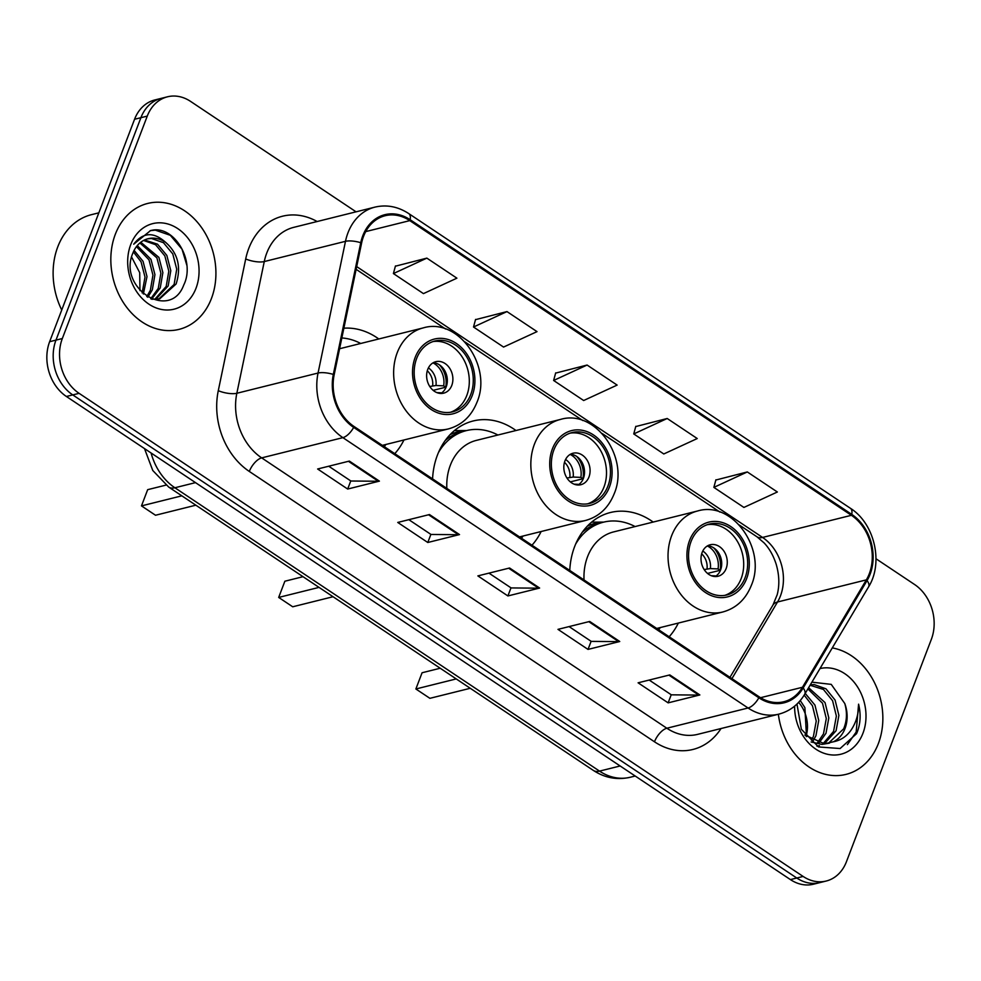 <?xml version="1.0" encoding="UTF-8"?>
<svg xmlns="http://www.w3.org/2000/svg" width="981" height="981" viewBox="0 0 981 981"><rect width="100%" height="100%" fill="white"/><g stroke="black" fill="none" stroke-linecap="round" stroke-linejoin="round"><path stroke-width="1.47" d="M653.174 522.064A71.65 57.07 76 0 0 610.378 512.523A71.65 57.07 76 0 0 574.621 546.625A71.65 57.07 76 0 0 569.765 570.439M669.165 636.755A71.65 57.07 76 0 0 678.337 623.07M515.981 430.512A71.65 57.07 76 0 0 473.185 420.972A71.65 57.07 76 0 0 437.428 455.086A71.65 57.07 76 0 0 432.572 478.887M531.972 545.215A71.65 57.07 76 0 0 541.144 531.518M394.779 453.663A71.65 57.07 76 0 0 403.951 439.979M378.789 338.972A71.65 57.07 76 0 0 343.877 328.194M356.066 211.822L190.572 101.399A40.552 32.299 76 0 0 167.493 96.8L154.814 99.964A40.552 32.299 76 0 0 134.569 119.265L49.639 341.695A40.552 32.299 76 0 0 66.401 396.483L790.428 879.601A40.552 32.299 76 0 0 813.507 884.2L819.846 882.618A40.552 32.299 76 0 1 796.768 878.02A40.552 32.299 76 0 0 819.846 882.618L826.186 881.036A40.552 32.299 76 0 0 846.431 861.735L931.361 639.305A40.552 32.299 76 0 0 914.599 584.517L875.984 558.753M167.493 96.8A40.552 32.299 76 0 0 147.26 116.114L62.33 338.531L55.978 340.113A40.552 32.299 76 0 0 72.753 394.914L796.768 878.02L72.753 394.914A40.552 32.299 76 0 1 55.978 340.113L140.908 117.683L55.978 340.113L49.639 341.695M161.154 98.382A40.552 32.299 76 0 0 140.908 117.683A40.552 32.299 76 0 1 161.154 98.382M115.304 234.336A64.893 51.686 76 0 0 124.182 303.803A64.893 51.686 76 0 0 179.057 329.371A64.893 51.686 76 0 0 211.442 298.482A64.893 51.686 76 0 0 202.564 229.014A64.893 51.686 76 0 0 147.69 203.447A64.893 51.686 76 0 0 115.304 234.336A64.893 51.686 76 0 0 124.182 303.803A64.893 51.686 76 0 0 179.057 329.371A64.893 51.686 76 0 0 211.442 298.482A64.893 51.686 76 0 0 202.564 229.014A64.893 51.686 76 0 0 147.69 203.447A64.893 51.686 76 0 0 115.304 234.336M778.362 714.254A64.893 51.686 76 0 0 846.002 774.389A64.893 51.686 76 0 0 878.387 743.5A64.893 51.686 76 0 0 832.28 647.914A64.893 51.686 76 0 1 878.387 743.5A64.893 51.686 76 0 1 846.002 774.389A64.893 51.686 76 0 1 778.362 714.254M363.571 236.323A43.262 34.458 -104 0 1 385.165 215.722A43.262 34.458 -104 0 1 409.776 220.627L851.398 515.307A43.262 34.458 -104 0 1 866.346 579.869L802.47 687.264A43.262 34.458 -104 0 1 783.819 701.746A43.262 34.458 -104 0 1 759.208 696.841L354.031 426.477A43.262 34.458 -104 0 1 334.165 374.791L361.597 243.08A43.262 34.458 -104 0 1 363.571 236.323M362.774 235.783A44.341 35.316 76 0 0 360.75 242.712L333.319 374.423A44.341 35.316 76 0 0 353.675 427.409L758.853 697.773A44.341 35.316 76 0 0 803.194 687.951L867.069 580.556A44.341 35.316 76 0 0 851.753 514.387L410.132 219.707A44.341 35.316 76 0 0 362.774 235.783M747.314 471.947L713.861 487.385L743.905 507.435L777.357 491.996L747.314 471.947L715.848 480.028M667.203 418.495L633.751 433.933L663.794 453.97L697.246 438.544L667.203 418.495L635.725 426.563M426.858 258.126L393.406 273.564L423.449 293.613L456.901 278.175L426.858 258.126L395.392 266.194M506.981 311.59L473.516 327.016L503.56 347.066L537.024 331.627L506.981 311.59L475.503 319.659M587.092 365.042L553.627 380.469L583.67 400.518L617.135 385.092L587.092 365.042L555.614 373.111M62.33 338.531A40.552 32.299 76 0 0 79.093 393.332L803.12 876.438A40.552 32.299 76 0 0 826.186 881.036M699.858 694.953L668.135 702.862L638.091 682.813L669.815 674.916L699.858 694.953A10.816 4.917 -56.3 0 1 698.803 695.088L668.907 675.136M459.513 534.584L427.79 542.493L397.746 522.444L429.47 514.547L459.513 534.584A10.816 4.917 -56.3 0 1 458.47 534.719L428.562 514.767M379.402 481.131L347.679 489.041L317.636 468.992L349.359 461.082L379.402 481.131A10.816 4.917 -56.3 0 1 378.359 481.266L348.451 461.315M619.747 641.5L588.024 649.41L557.981 629.361L589.704 621.451L619.747 641.5A10.816 4.917 -56.3 0 1 618.692 641.635L588.796 621.684M539.624 588.048L507.9 595.945L477.87 575.896L509.593 567.999L539.624 588.048A10.816 4.917 -56.3 0 1 538.581 588.183L508.673 568.22M507.9 595.945L511.003 587.84M488.955 573.137L511.113 587.926L538.581 588.183M588.024 649.41L591.114 641.304M569.078 626.589L591.224 641.378L618.692 641.635M347.679 489.041L350.769 480.935M328.733 466.22L350.891 481.009L378.359 481.266M427.79 542.493L430.892 534.387M408.844 519.685L431.002 534.461L458.47 534.719M668.135 702.862L671.225 694.756M649.189 680.054L671.347 694.83L698.803 695.088M553.627 380.469L555.687 372.866M473.516 327.016L475.564 319.414M393.406 273.564L395.453 265.949M633.751 433.933L635.798 426.318M713.861 487.385L715.909 479.77M98.848 212.828L91.515 214.655A67.591 53.845 76 0 0 57.781 246.832A67.591 53.845 76 0 0 61.729 310.008M134.103 250.376L143.042 261.326L147.003 276.605L143.361 294.042M133.379 251.884L141.056 261.817L145.016 277.096L142.147 292.939M137.266 245.606L150.964 259.352L154.937 274.631L152.3 289.91L147.8 297.268M136.445 246.636L148.989 259.842L152.95 275.121L150.326 290.401L146.758 296.605M140.774 242.258L158.897 257.378L162.871 272.657L160.234 287.936L151.565 299.156M139.878 242.981L156.911 257.868L160.884 273.147L158.26 288.426L150.706 298.776M144.538 239.977L157.512 244.171L166.831 255.403L170.792 270.682L168.168 285.962L155.709 299.413M143.569 240.455L155.55 244.686L164.845 255.894L168.818 271.173L166.181 286.452L154.667 299.438M165.446 242.197A30.558 24.341 76 0 0 148.057 238.726A30.558 24.341 76 0 0 132.803 253.282C117.61 288.255 170.351 321.609 183.766 284.981C195.697 260.958 174.385 225.802 152.313 230.192L150.584 230.56L133.71 244.195C142.932 232.264 153.514 231.602 165.446 242.197C177.941 253.086 181.485 267.016 176.102 283.987L159.756 298.8L151.896 299.279M147.506 238.874L151.466 238.481L163.459 242.687L172.779 253.92L176.739 269.199L174.115 284.478L158.763 299.021M130.718 244.625A44.084 35.108 76 0 0 148.953 304.184A44.084 35.108 76 0 0 196.028 288.193A44.084 35.108 76 0 0 177.794 228.634A44.084 35.108 76 0 0 130.718 244.625M131.589 257.01L139.707 272.657L139.964 290.634M150.154 230.67L155.292 230.13L170.314 235.305L182.025 249.186L186.881 265.385M416.68 358.396A36.505 29.074 76 0 0 421.671 397.464A36.505 29.074 76 0 0 452.548 411.848A36.505 29.074 76 0 0 470.757 394.472A36.505 29.074 76 0 0 465.767 355.404A36.505 29.074 76 0 0 434.902 341.02A36.505 29.074 76 0 0 416.68 358.396M450.537 412.253A36.505 29.074 76 0 0 466.797 395.466A36.505 29.074 76 0 0 462.48 357.44A36.505 29.074 76 0 0 432.94 341.596M360.714 343.473A63.937 50.938 76 0 0 341.842 337.967M384.294 446.674A63.937 50.938 76 0 0 385.876 444.479M181.841 495.834L141.485 505.889L147.677 489.666L165.973 485.117M141.485 505.889L155.513 515.246L195.857 505.19M427.741 369.408A16.223 12.925 76 0 0 429.96 386.772A16.223 12.925 76 0 0 443.67 393.16A16.223 12.925 76 0 0 451.775 385.435A16.223 12.925 76 0 0 449.556 368.071A16.223 12.925 76 0 0 435.834 361.682A16.223 12.925 76 0 0 427.741 369.408M440.8 393.467A16.223 12.925 76 0 0 446.22 386.821A16.223 12.925 76 0 0 433.148 362.762M439.476 364.883A21.631 17.229 -104 0 1 445.717 387.213L433.148 390.34M432.952 362.884A18.921 15.071 -104 0 1 443.67 385.852L445.717 387.213M429.764 386.477L435.981 385.496L443.67 385.852M440.567 393.455A18.921 15.071 -104 0 0 441.021 392.805L441.425 393.074M441.021 392.805L436.876 392.621M805.217 693.408L814.953 705.106L818.743 720.434L815.934 735.762L812.979 741.035M804.175 695.137L812.44 705.731L816.229 721.06L813.421 736.388L811.434 740.201M808.602 687.718L825.033 702.592L828.81 717.92L826.002 733.248L818.865 743.169M807.878 688.932L822.507 703.23L826.296 718.546L823.488 733.874L817.431 742.789M810.245 684.946L814.144 684.566L825.965 688.821L835.101 700.091L838.89 715.407L836.082 730.735L824.347 743.782M817.112 746.21L819.454 745.634L816.928 746.112M810.073 685.241L823.439 689.447L832.587 700.716L836.364 716.044L833.568 731.372L823.01 743.745M796.964 704.051L801.354 729.275L818.51 746.946L840.104 748.54L856.56 733.678L857.357 731.752C860.558 723.107 860.962 713.91 858.583 704.174C858.682 713.874 856.18 722.519 851.079 730.097C846.615 736.461 840.692 740.361 833.31 741.808A30.558 24.341 76 0 0 845.021 728.515A30.558 24.341 76 0 0 844.776 703.512C847.326 712.488 846.946 720.937 843.635 728.858L828.258 743.402M833.31 741.808L824.494 743.77L804.825 735.027M829.521 743.12L821.98 744.407L811.115 741.979M800.251 700.557L804.886 707.62L806.517 736.633M806.088 736.253A30.558 24.341 76 0 0 798.963 702.727L798.669 702.335M794.622 706.136A44.084 35.108 76 0 0 822.691 752.783A44.084 35.108 76 0 0 862.973 733.212A44.084 35.108 76 0 0 857.051 686.197A44.084 35.108 76 0 0 819.981 668.576M844.776 703.512L831.238 684.37L811.9 682.163M858.583 704.174L856.18 732.034L847.388 744.64M553.873 449.936A36.505 29.074 76 0 0 558.863 489.004A36.505 29.074 76 0 0 589.74 503.4A36.505 29.074 76 0 0 607.95 486.024A36.505 29.074 76 0 0 602.959 446.944A36.505 29.074 76 0 0 572.095 432.56A36.505 29.074 76 0 0 553.873 449.936M587.729 503.805A36.505 29.074 76 0 0 603.989 487.005A36.505 29.074 76 0 0 599.673 448.979A36.505 29.074 76 0 0 570.133 433.136M497.907 435.012A63.937 50.938 76 0 0 466.318 430.622L462.358 431.615A63.937 50.938 76 0 0 445.202 440.543M466.318 430.622A63.937 50.938 76 0 0 438.433 452.597M519.525 536.901L585.559 520.457A52.042 41.46 -104 0 1 541.549 499.942A52.042 41.46 -104 0 1 534.424 444.221A52.042 41.46 -104 0 1 560.396 419.451L476.337 440.395A52.042 41.46 76 0 0 450.365 465.166A52.042 41.46 76 0 0 446.833 488.403M521.487 538.226A63.937 50.938 76 0 0 523.069 536.018M319.033 587.386L278.678 597.429L284.87 581.218L303.019 576.693M278.678 597.429L292.706 606.785L333.05 596.73M564.933 460.947A16.223 12.925 76 0 0 567.153 478.311A16.223 12.925 76 0 0 580.862 484.712A16.223 12.925 76 0 0 588.968 476.987A16.223 12.925 76 0 0 586.748 459.623A16.223 12.925 76 0 0 573.027 453.222A16.223 12.925 76 0 0 564.933 460.947M577.993 485.006A16.223 12.925 76 0 0 583.413 478.372A16.223 12.925 76 0 0 570.341 454.301M576.681 456.423A21.631 17.229 -104 0 1 582.91 478.753L570.341 481.892M570.145 454.424A18.921 15.071 -104 0 1 580.862 477.391L582.91 478.753M566.957 478.017L573.174 477.048L580.862 477.391M577.76 484.994A18.921 15.071 -104 0 0 578.214 484.344L578.618 484.614M578.214 484.344L574.069 484.16M691.065 541.475A36.505 29.074 76 0 0 696.056 580.556A36.505 29.074 76 0 0 726.933 594.94A36.505 29.074 76 0 0 745.143 577.564A36.505 29.074 76 0 0 740.152 538.483A36.505 29.074 76 0 0 709.288 524.099A36.505 29.074 76 0 0 691.065 541.475M724.922 595.344A36.505 29.074 76 0 0 741.182 578.545A36.505 29.074 76 0 0 736.866 540.519A36.505 29.074 76 0 0 707.326 524.688M635.099 526.564A63.937 50.938 76 0 0 603.511 522.174L599.55 523.155A63.937 50.938 76 0 0 582.395 532.094M603.511 522.174A63.937 50.938 76 0 0 575.626 544.136M656.718 628.453L722.752 611.997A52.042 41.46 -104 0 1 678.742 591.482A52.042 41.46 -104 0 1 671.617 535.773A52.042 41.46 -104 0 1 697.589 510.991L613.53 531.935A52.042 41.46 76 0 0 587.558 556.717A52.042 41.46 76 0 0 584.026 579.955M658.68 629.765A63.937 50.938 76 0 0 660.262 627.57M456.226 678.926L415.87 688.981L422.075 672.758L440.211 668.233M415.87 688.981L429.899 698.325L470.242 688.282M702.126 552.487A16.223 12.925 76 0 0 704.346 569.851A16.223 12.925 76 0 0 718.067 576.252A16.223 12.925 76 0 0 726.161 568.526A16.223 12.925 76 0 0 723.941 551.163A16.223 12.925 76 0 0 710.219 544.762A16.223 12.925 76 0 0 702.126 552.487M715.186 576.546A16.223 12.925 76 0 0 720.606 569.912A16.223 12.925 76 0 0 707.546 545.853M713.874 547.974A21.631 17.229 -104 0 1 720.103 570.304L707.534 573.431M707.338 545.963A18.921 15.071 -104 0 1 718.055 568.931L720.103 570.304M704.15 569.569L710.379 568.588L718.055 568.931M714.953 576.546A18.921 15.071 -104 0 0 715.407 575.884L715.811 576.166M715.407 575.884L711.262 575.7M66.401 396.483L79.093 393.332M134.569 119.265L147.26 116.114M790.428 879.601L803.12 876.438M151.086 452.989A54.078 43.066 76 0 0 174.888 487.765L195.513 482.627M593.37 770.428A27.039 12.299 -56.3 0 0 599.526 771.115A54.078 43.066 76 0 0 630.293 777.246C617.196 780.226 604.885 777.945 593.37 770.428L168.732 487.091A27.039 12.299 -56.3 0 0 174.888 487.765L599.526 771.115L620.151 765.977M866.346 579.869L777.516 602.003A43.262 34.458 76 0 0 780.459 595.884A43.262 34.458 76 0 0 762.568 537.441L356.704 266.611M731.936 678.644L777.516 602.003A24.329 11.465 -149.3 0 0 772.967 605.032L777.197 594.719C779.65 585.228 779.319 575.087 776.192 564.283C773.469 555.736 769.46 548.624 764.15 542.947L757.025 536.828A24.329 11.073 -56.3 0 0 762.568 537.441L851.398 515.307M409.776 220.627L365.729 231.602M721.023 728.54A67.591 53.845 -104 0 1 654.486 741.795L249.309 471.444A13.513 6.156 -56.3 0 1 261.669 457.882L342.884 437.649A54.078 43.066 -104 0 1 318.052 373.038L345.484 241.326A54.078 43.066 -104 0 1 347.948 232.865A54.078 43.066 -104 0 1 374.926 207.126L293.724 227.359A54.078 43.066 76 0 0 266.734 253.098A54.078 43.066 76 0 0 264.269 261.559L236.838 393.271A54.078 43.066 76 0 0 261.669 457.882L666.847 728.233A54.078 43.066 76 0 0 697.614 734.364L778.828 714.143A54.078 43.066 -104 0 1 748.062 708L342.884 437.649A13.513 6.156 -56.3 0 0 353.675 427.409M360.75 242.712A13.513 4.231 11.8 0 0 345.484 241.326L264.269 261.559A13.513 4.231 -168.2 0 1 245.704 258.959A67.591 53.845 -104 0 1 317.133 221.522M758.853 697.773A13.513 6.156 123.7 0 1 748.062 708L666.847 728.233A13.513 6.156 -56.3 0 0 654.486 741.795M803.194 687.951A13.513 6.364 30.7 0 1 804.653 694.352L868.528 586.957C883.722 562.947 874.611 523.498 850.404 508.281L408.783 213.6A13.513 6.156 123.7 0 1 410.132 219.707M249.309 471.444A67.591 53.845 -104 0 1 218.285 390.671A13.513 4.231 -168.2 0 0 236.838 393.271L318.052 373.038A13.513 4.231 11.8 0 1 333.319 374.423M867.069 580.556A13.513 6.364 30.7 0 1 868.528 586.957M851.753 514.387A13.513 6.156 -56.3 0 0 850.404 508.281M218.285 390.671L245.704 258.959M802.47 687.264L760.569 697.699M472.253 395.478A38.529 30.693 76 0 0 456.324 343.424A38.529 30.693 76 0 0 415.184 357.391A38.529 30.693 76 0 0 431.113 409.445A38.529 30.693 76 0 0 472.253 395.478M397.231 352.682A52.042 41.46 -104 0 1 423.203 327.912C458.09 317.182 492.658 366.318 476.962 402.271C471.297 416.324 461.769 425.202 448.366 428.918A52.042 41.46 -104 0 1 404.356 408.403A52.042 41.46 -104 0 1 397.231 352.682M428.39 367.924A15.684 12.495 -104 0 1 435.981 385.496M427.287 370.757A14.874 11.846 -104 0 1 432.646 385.754M609.459 487.017A38.529 30.693 76 0 0 593.517 434.963A38.529 30.693 76 0 0 552.377 448.93A38.529 30.693 76 0 0 568.306 500.997A38.529 30.693 76 0 0 609.459 487.017M466.49 430.585A64.82 51.625 76 0 0 450.058 434.681M565.583 459.476A15.684 12.495 -104 0 1 573.174 477.048M564.48 462.309A14.874 11.846 -104 0 1 569.838 477.306M746.651 578.569A38.529 30.693 76 0 0 730.71 526.503A38.529 30.693 76 0 0 689.569 540.482A38.529 30.693 76 0 0 705.498 592.536A38.529 30.693 76 0 0 746.651 578.569M603.683 522.125A64.82 51.625 76 0 0 587.251 526.233M702.776 551.015A15.684 12.495 -104 0 1 710.379 568.588M701.673 553.848A14.874 11.846 -104 0 1 707.031 568.845M630.293 777.246L635.197 776.02M168.732 487.091L152.778 470.5L144.501 448.599M778.828 714.143C789.779 711.25 798.387 704.652 804.653 694.352M408.783 213.6C397.955 206.562 386.673 204.404 374.926 207.126M729.962 677.331L772.967 605.032M757.025 536.828L739.404 525.068M719.956 512.094L602.199 433.516M582.763 420.542L465.006 341.977M445.57 329.003L356.14 269.334M157.782 299.291L159.756 298.8M339.598 348.733L423.203 327.912M382.332 445.362L448.366 428.918M585.559 520.457C598.962 516.742 608.49 507.864 614.155 493.823C629.851 457.857 595.283 408.721 560.396 419.451M466.588 430.561L454.399 430.61M722.752 611.997C736.155 608.294 745.683 599.416 751.348 585.363C767.044 549.409 732.488 500.261 697.589 510.991M603.781 522.1L591.592 522.15"/></g></svg>
